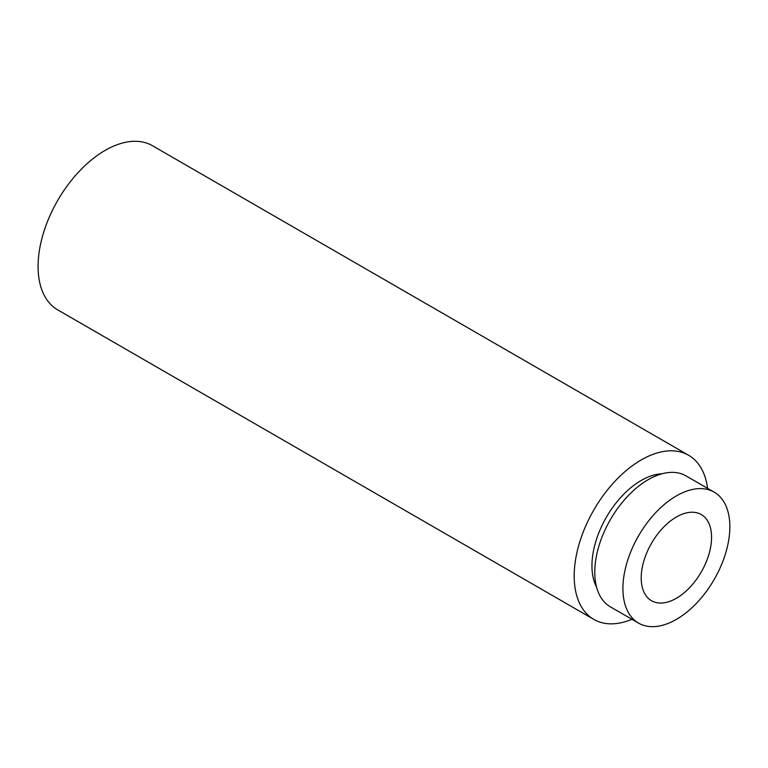 <?xml version="1.0" encoding="UTF-8"?>
<svg xmlns="http://www.w3.org/2000/svg" width="768" height="768" viewBox="0 0 768 768"><rect width="100%" height="100%" fill="white"/><g stroke="black" fill="none" stroke-linecap="round" stroke-linejoin="round"><path stroke-width="1.15" d="M676.387 598.262A49.747 28.723 120 0 0 708.883 554.419A49.747 28.723 120 0 0 701.261 514.55A49.747 28.723 120 0 0 676.387 517.018A49.747 28.723 120 0 0 643.882 560.861A49.747 28.723 120 0 0 651.514 600.72A49.747 28.723 120 0 0 676.387 598.262M714.192 492.154L686.054 475.901A75.619 43.661 120 0 0 648.24 479.645A75.619 43.661 120 0 0 598.838 546.278A75.619 43.661 120 0 0 610.435 606.874L638.573 623.126A75.619 43.661 120 0 0 676.387 619.382A75.619 43.661 120 0 0 725.789 552.739A75.619 43.661 120 0 0 714.192 492.154A75.619 43.661 120 0 0 676.387 495.898A75.619 43.661 120 0 0 626.986 562.531A75.619 43.661 120 0 0 638.573 623.126M662.045 473.77A69.648 40.214 120 0 0 641.213 480.461A69.648 40.214 120 0 0 596.582 587.155M707.578 488.333A94.771 54.72 120 0 0 688.598 455.251L152.477 145.728A94.771 54.72 120 0 0 105.091 150.422A94.771 54.72 120 0 0 43.181 233.933A94.771 54.72 120 0 0 57.706 309.878L593.818 619.402A94.771 54.72 120 0 0 631.958 619.306M688.598 455.251A94.771 54.72 120 0 0 641.213 459.946A94.771 54.72 120 0 0 579.293 543.456A94.771 54.72 120 0 0 593.818 619.402"/></g></svg>
